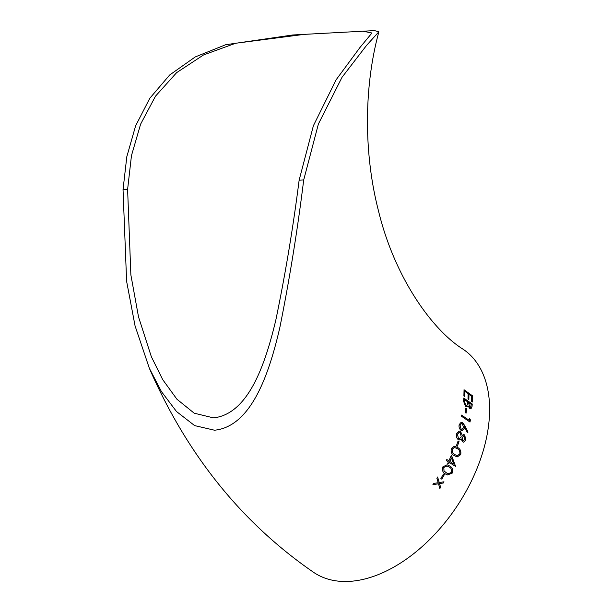 <?xml version="1.0" encoding="UTF-8"?>
<svg xmlns="http://www.w3.org/2000/svg" width="612" height="612" viewBox="0 0 612 612"><rect width="100%" height="100%" fill="white"/><g stroke="black" fill="none" stroke-linecap="round" stroke-linejoin="round"><path stroke-width="0.92" d="M363.199 31.204L374.437 30.6L378.874 31.786C363.926 86.445 363.551 153.046 378.468 210.819C394.686 277.902 432.432 330.082 463.085 349.223A134.28 82.13 123.7 0 1 481.644 455.879A134.28 82.13 123.7 0 1 349.1 581.4A134.28 82.13 123.7 0 1 313.902 572.541C242.023 523.115 187.173 455.03 149.351 368.286L161.43 391.596L176.508 411.532L194.631 425.6L214.529 430.221C251.639 426.442 269.311 373.106 279.829 327.573C289.56 279.202 297.524 229.99 303.705 179.943L299.13 180.188C293.163 227.289 285.391 273.908 275.828 320.045C265.531 363.222 248.724 414.186 213.45 417.874L194.203 413.192L176.937 399.231L162.67 379.57L151.348 356.704L138.511 316.848L130.869 274.903L127.61 189.399L131.458 155.655L140.622 124.129L155.509 96.16L176.623 72.652L203.559 54.935L235.635 43.261L304.195 34.371L362.97 31.212L371.958 32.994L359.802 47.698L336.126 79.782L313.39 125.728L299.13 180.188M304.195 34.371L292.735 34.983L225.683 44.73L195.236 56.947L169.669 74.993L149.787 98.287L135.612 125.843L126.814 156.703L123.035 189.644L126.608 281.275L135.061 325.875L149.351 368.286M378.874 31.786L366.542 45.426L342.054 77.257L318.385 124.037L303.705 179.943M467.996 398.947L468.119 393.677L464.898 391.366L464.753 396.637L463.888 396.018L464.049 389.76L472.433 395.757L472.342 402.007L471.469 401.396L471.577 396.132L468.976 394.296L468.861 399.559L467.996 398.947M472.104 406.223L471.056 408.678L469.664 408.365L467.981 405.779L467.063 406.804L465.564 406.467L463.536 401.112L463.774 398.037L472.25 404.019L472.059 406.238L472.25 404.019M465.204 412.557L465.831 408.089L466.711 408.701L466.092 413.161L465.204 412.557M470.406 419.886L470.008 422.066L461.356 416.145L461.563 415.089L469.312 420.398L469.633 418.593L470.406 419.886L469.588 418.6M464.615 427.069L464.393 428.362L462.358 430.58L460.874 430.167C459.283 428.828 458.725 426.977 459.191 424.613L461.073 422.387L462.71 422.808L464.929 425.853L468.042 432.103L467.354 432.608L464.615 427.069L464.393 428.362M456.636 433.663L459.054 431.009L460.553 431.414L462.274 435.392L463.59 434.604L464.638 434.887L465.862 439.913L463.628 442.132L462.496 441.81L461.203 438.865L459.275 439.997L458.105 439.638L456.575 437.503L456.636 433.663M456.46 445.597L458.105 440.961L459.015 441.566L457.371 446.202L456.46 445.597M454.326 455.688C451.648 454.295 450.662 451.878 451.358 448.435L454.379 446.194L457.592 447.51C460.27 448.848 461.303 451.228 460.706 454.632L457.225 456.912L454.326 455.688M447.732 463.315L448.389 461.938L446.316 460.576L446.821 459.505L448.894 460.867L451.457 455.183L455.611 466.405L449.315 462.542L448.65 463.919L447.732 463.315M445.49 473.994C442.759 472.579 441.902 470.192 442.904 466.818L447.142 464.768L449.621 465.969C452.375 467.323 453.285 469.679 452.352 473.045L447.395 474.981L445.49 473.994M440.885 478.546L443.417 474.063L444.343 474.667L441.818 479.15L440.885 478.546M432.936 484.643L433.709 483.434L438.2 482.73L436.876 478.247L437.603 477.016L439.248 482.57L443.968 481.782L443.241 483.013L439.554 483.618L440.625 487.336L439.86 488.552L438.506 483.794L432.936 484.643M432.913 484.627L438.506 483.794M439.829 488.537L440.625 487.336M440.594 487.32L439.554 483.618M439.523 483.602L443.241 483.013M443.21 483.006L443.937 481.774M437.572 477L439.248 482.57M441.788 479.135L444.312 474.652L443.386 474.048M447.38 474.973L452.322 473.038C453.247 469.672 452.337 467.316 449.591 465.962L447.127 464.768M447.732 473.803L443.998 470.995L443.776 467.453L446.974 465.977L449.101 467.04C451.266 468.027 452.038 469.84 451.419 472.472L447.77 473.81L444.029 471.003L443.815 467.461L446.974 465.977M448.619 463.911L449.315 462.542M455.58 466.398L451.419 455.183M446.791 459.497L448.894 460.867M453.706 464.026L449.782 461.463L451.449 457.906L453.706 464.026L449.82 461.471L451.449 457.906M457.21 456.904L460.668 454.632C461.264 451.228 460.232 448.848 457.554 447.51L454.364 446.194M457.256 455.649L454.747 454.609L452.689 452.673L452.222 449.078L454.532 447.456L457.187 448.588C459.291 449.575 460.155 451.396 459.78 454.066L457.256 455.649L454.777 454.609L452.727 452.673L452.26 449.078L454.532 447.456M457.332 446.202L458.977 441.573L458.067 440.969M462.274 435.392L460.553 431.414M460.515 431.414L459.031 431.009M459.26 439.997L461.203 438.865M463.613 442.132L465.862 439.913M465.824 439.921L464.638 434.887M464.6 434.887L463.567 434.604M462.833 440.755L463.582 440.9L462.833 440.755L462.106 437.412L464.279 435.958M463.536 435.813L464.317 435.951L464.975 439.248L462.879 440.747L462.144 437.412L464.317 435.951M459.375 438.773L458.403 438.544L457.493 434.283L459.207 432.24L460.216 432.47L461.234 436.83L459.375 438.773L458.442 438.544L457.531 434.275L459.207 432.24M462.335 430.58L464.355 428.369M467.316 432.615L468.042 432.103M467.996 432.11L462.71 422.808M462.664 422.816L461.058 422.395M462.06 429.303L461.081 429.066L460.033 425.286L461.402 423.611L462.427 423.848L463.559 427.528L462.083 429.295L461.119 429.058L460.071 425.279L461.448 423.603M469.962 422.073L470.36 419.893M461.517 415.104L469.312 420.398M466.046 413.177L466.665 408.717L465.786 408.105M467.04 406.812L467.981 405.779M471.041 408.686L472.059 406.238M472.204 404.035L463.728 398.06M470.483 407.531L469.71 407.347L468.54 402.528L471.309 404.425L470.529 407.516L469.748 407.324L468.585 402.512M466.612 405.641L465.64 405.45L464.409 401.135L464.523 399.69L467.713 401.893L467.384 404.624L466.612 405.641L465.678 405.435L464.454 401.12L464.569 399.667M464.707 396.653L464.898 391.366M468.815 399.575L468.976 394.296M472.296 402.023L472.433 395.757M472.387 395.78L464.003 389.783M123.035 189.644L127.61 189.399"/></g></svg>
